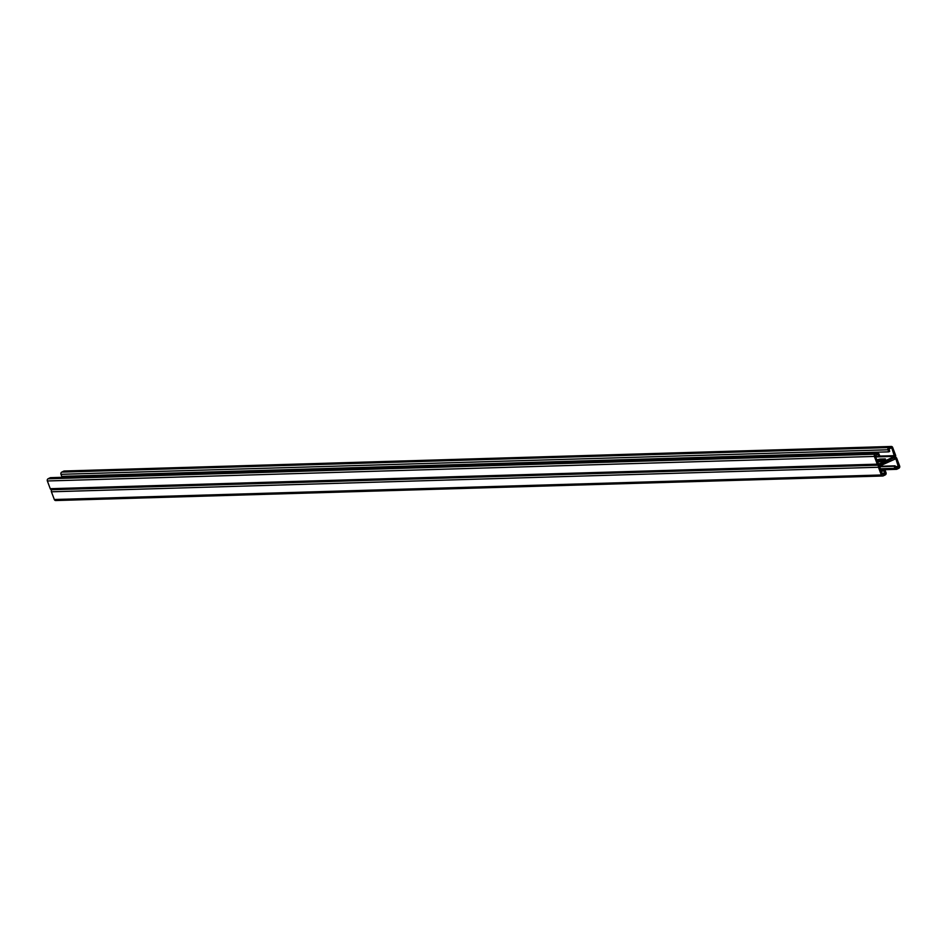 <?xml version="1.0" encoding="UTF-8"?>
<svg xmlns="http://www.w3.org/2000/svg" width="947" height="947" viewBox="0 0 947 947"><rect width="100%" height="100%" fill="white"/><g stroke="black" fill="none" stroke-linecap="round" stroke-linejoin="round"><path stroke-width="1.42" d="M875.537 456.738L879.834 456.205L879.053 454.146A1.681 1.456 88.3 0 0 877.135 453.246L875.123 454.229A1.681 1.456 88.3 0 0 874.365 456.43L877.265 464.16A1.681 1.456 88.3 0 0 879.195 465.048L894.82 457.413A1.681 1.456 88.3 0 0 895.59 455.211L892.678 447.481A1.681 1.456 88.3 0 0 890.76 446.593L888.748 447.576A1.681 1.456 88.3 0 0 887.99 449.778L888.76 451.837L889.659 451.399L889.138 448.606L891.79 447.919L890.452 447.967M887.99 449.778L60.975 474.317L61.744 476.377L888.76 451.837M60.975 474.317A1.681 1.456 -91.7 0 1 61.733 472.115L63.745 471.133A1.681 1.456 -91.7 0 1 64.81 471.097M66.55 477.181L66.195 476.246M878.934 456.643L877.703 454.24L875.265 455.992L878.627 464.066L894.442 456.383L891.79 447.919M878.319 461.781A3.634 0.651 159.4 0 1 881.065 461.118L880.674 460.088A3.634 0.651 -20.6 0 0 877.159 461.035A3.634 0.651 159.4 0 1 880.674 460.088L884.451 459.97L880.674 460.088L880.284 459.058L884.972 458.916A3.634 0.651 -20.6 0 1 885.481 459.058A3.634 0.651 -20.6 0 1 883.113 460.621A3.634 0.651 -20.6 0 1 879.171 461.757L877.443 461.805M880.284 459.058A3.634 0.651 -20.6 0 0 876.768 460.005M52.18 489.587A1.681 1.456 -91.7 0 1 50.25 488.699L47.35 480.969A1.681 1.456 -91.7 0 1 48.108 478.768L50.12 477.785A1.681 1.456 -91.7 0 1 51.185 477.762M880.059 468.765L894.962 468.315L894.181 466.255L879.289 466.705M894.962 468.315A1.681 1.456 88.3 0 0 896.88 469.215L898.892 468.232A1.681 1.456 88.3 0 0 899.65 466.031L896.75 458.301A1.681 1.456 88.3 0 0 894.82 457.413L879.195 465.048A1.681 1.456 88.3 0 0 878.437 467.25L881.337 474.98A1.681 1.456 88.3 0 0 883.255 475.868L885.267 474.885A1.681 1.456 88.3 0 0 886.025 472.683L885.256 470.623L880.805 470.754M895.625 467.285L898.502 467.202L896.312 468.22L895.081 465.817L879.361 466.291M894.181 466.255L895.081 465.817M894.524 458.774L895.85 458.739L898.502 467.202M882 473.938L884.877 473.855L882.225 474.542L879.574 466.078L895.85 458.739M881.917 461.094L881.065 461.118M56.24 500.407A1.681 1.456 -91.7 0 1 54.322 499.519L51.41 491.789A1.681 1.456 -91.7 0 1 51.967 489.706M885.256 470.623L884.356 471.061L884.877 473.855M884.356 471.061L880.959 471.156M888.748 447.576L61.733 472.115M890.76 446.593L63.745 471.133M894.69 455.649L879.787 456.087M894.442 456.383L875.62 456.939M877.265 464.16L50.25 488.699M874.365 456.43L47.35 480.969M875.123 454.229L48.108 478.768M877.135 453.246L50.12 477.785M878.165 454.572L876.839 454.619M895.353 466.563L898.762 466.469M51.41 491.789L878.437 467.25M54.322 499.519L881.337 474.98M881.74 473.216L885.137 473.121M891.293 446.463L64.278 471.002M878.662 465.178L51.647 489.717M877.668 453.116L50.653 477.655M880.45 469.819L896.347 469.345M55.707 500.537L882.722 475.998"/></g></svg>
